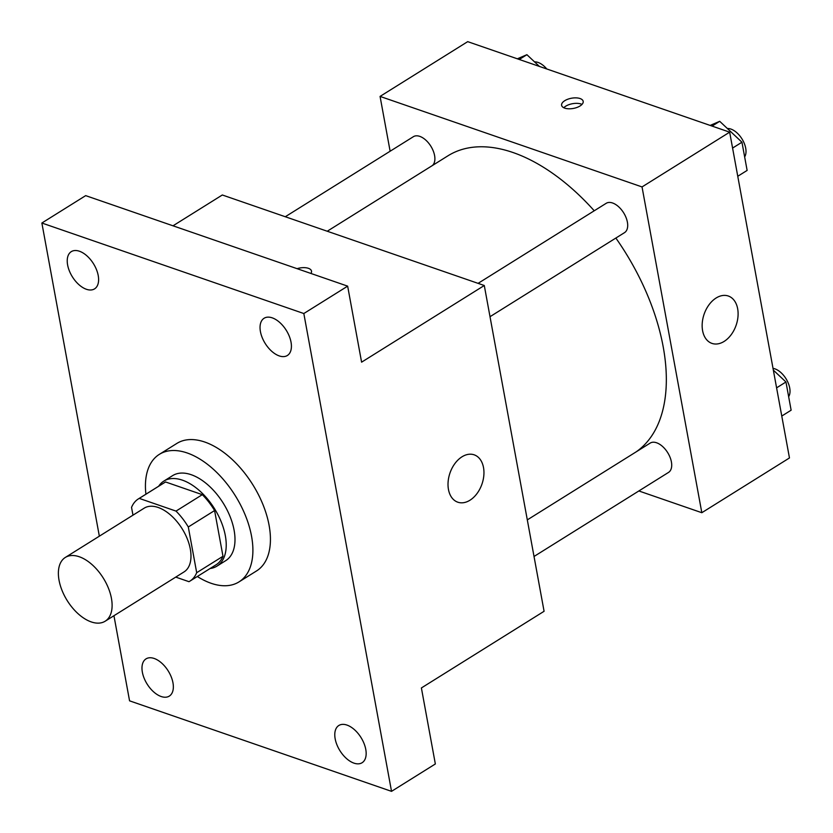 <?xml version="1.0" encoding="UTF-8"?>
<svg xmlns="http://www.w3.org/2000/svg" width="833" height="833" viewBox="0 0 833 833"><rect width="100%" height="100%" fill="white"/><g stroke="black" fill="none" stroke-linecap="round" stroke-linejoin="round"><path stroke-width="1.25" d="M91.224 621.907A37.589 21.262 58 0 1 62.059 590.482A37.589 21.262 58 0 1 65.318 557.444A37.589 21.262 58 0 1 103.271 578.06A37.589 21.262 58 0 1 105.166 621.21A37.589 21.262 58 0 1 91.224 621.907M65.318 557.444L144.192 508.161A37.589 21.262 58 0 1 182.146 528.768A37.589 21.262 58 0 1 184.041 571.917L105.166 621.21M138.403 498.894L164.695 482.463A48.522 27.447 58 0 1 165.548 481.963L202.304 494.667A48.522 27.447 58 0 1 214.591 510.556L222.984 556.277L196.692 572.698L188.3 526.987A48.522 27.447 58 0 0 176.013 511.098L139.257 498.394A48.522 27.447 58 0 0 138.403 498.894A48.522 27.447 58 0 0 131.541 507.38L132.968 515.169M175.732 577.113L188.976 581.684A48.522 27.447 58 0 0 189.83 581.184A48.522 27.447 58 0 0 196.692 572.698M222.984 556.277A48.522 27.447 58 0 1 216.122 564.753L189.83 581.184M210.083 568.523A50.126 28.353 -122 0 0 216.965 566.117A50.126 28.353 -122 0 0 214.445 508.588A50.126 28.353 -122 0 0 163.841 481.099A50.126 28.353 -122 0 0 158.666 486.233M163.841 481.099L172.608 475.633A50.126 28.353 58 0 1 223.213 503.111A50.126 28.353 58 0 1 225.733 560.64L216.965 566.117M214.591 510.556L188.3 526.987M165.548 481.963L139.257 498.394M202.304 494.667L176.013 511.098M145.91 494.198A75.189 42.525 58 0 1 159.322 454.37A75.189 42.525 58 0 1 235.229 495.604A75.189 42.525 58 0 1 239.009 581.892A75.189 42.525 58 0 1 211.124 583.287A75.189 42.525 58 0 1 197.327 576.498M159.322 454.37L176.856 443.427A75.189 42.525 58 0 1 252.763 484.65A75.189 42.525 58 0 1 256.543 570.938L239.009 581.892M291.029 342.165A21.95 12.422 58 0 1 287.364 355.493A21.95 12.422 58 0 1 265.196 343.456A21.95 12.422 58 0 1 264.092 318.258A21.95 12.422 58 0 1 279.701 322.444A21.95 12.422 58 0 1 291.029 342.165M365.77 749.398A21.95 12.422 58 0 1 362.105 762.726A21.95 12.422 58 0 1 339.937 750.689A21.95 12.422 58 0 1 338.833 725.491A21.95 12.422 58 0 1 354.441 729.677A21.95 12.422 58 0 1 365.77 749.398M172.962 682.779A21.95 12.422 58 0 1 169.297 696.107A21.95 12.422 58 0 1 147.129 684.07A21.95 12.422 58 0 1 146.035 658.872A21.95 12.422 58 0 1 161.633 663.058A21.95 12.422 58 0 1 172.962 682.779M98.221 275.546A21.95 12.422 58 0 1 94.556 288.874A21.95 12.422 58 0 1 72.388 276.837A21.95 12.422 58 0 1 71.284 251.639A21.95 12.422 58 0 1 86.892 255.825A21.95 12.422 58 0 1 98.221 275.546M113.944 615.722L129.563 700.834L391.531 791.35L303.826 313.531L41.869 223.015L99.346 536.181M391.531 791.35L435.347 763.965L421.394 687.954L544.084 611.287L484.285 285.5L361.595 362.168L347.653 286.146L85.684 195.63L41.869 223.015M484.285 285.5L222.328 194.984L173.004 225.805M347.653 286.146L303.826 313.531M469.968 500.227A25.063 16.931 -70.9 0 1 457.806 502.195A25.063 16.931 -70.9 0 1 449.987 472.977A25.063 16.931 -70.9 0 1 474.175 454.828A25.063 16.931 -70.9 0 1 483.817 475.622A25.063 16.931 -70.9 0 1 469.968 500.227M311.511 271.121A10.964 5.185 169.6 0 0 297.079 268.674A10.964 5.185 169.6 0 1 311.511 271.121A10.964 5.185 169.6 0 1 310.896 273.453M327.244 231.23L447.977 155.792A175.43 99.231 58 0 1 594.241 210.78M615.858 238.051A175.43 99.231 58 0 1 636.048 451.934M534.026 556.475L668.514 472.426A17.295 9.777 -122 0 0 670.024 457.223A17.295 9.777 -122 0 0 656.602 442.781A17.295 9.777 -122 0 0 650.188 443.094L527.31 519.886M285.292 216.736L413.376 136.695A17.295 9.777 58 0 1 430.453 145.588A17.295 9.777 58 0 1 432.348 165.559M478.09 283.355L606.185 203.314A17.295 9.777 58 0 1 623.636 212.8A17.295 9.777 58 0 1 624.511 232.646L490.012 316.696M638.859 490.96L701.823 512.712L642.035 186.925L380.067 96.409L390.125 151.231M701.823 512.712L789.465 457.952L729.666 132.166L467.698 41.65L380.067 96.409M729.666 132.166L642.035 186.925M724.116 341.426A25.063 16.931 -70.9 0 1 711.944 343.394A25.063 16.931 -70.9 0 1 704.124 314.176A25.063 16.931 -70.9 0 1 728.313 296.017A25.063 16.931 -70.9 0 1 737.965 316.821A25.063 16.931 -70.9 0 1 724.116 341.426M564.722 108.123A10.964 5.185 169.6 0 1 561.609 105.312A10.964 5.185 169.6 0 1 571.459 98.232A10.964 5.185 169.6 0 1 583.183 101.355A10.964 5.185 169.6 0 1 576.957 107.457A10.964 5.185 169.6 0 1 564.722 108.123M563.795 107.738A10.964 5.185 169.6 0 1 581.996 104.406M781.77 416.052L791.131 410.2L785.956 381.993L773.347 370.144M785.956 381.993L776.595 387.845M773.024 368.373A17.295 9.777 58 0 1 786.789 380.067A17.295 9.777 58 0 1 788.653 396.675M737.767 176.273L747.128 170.421L741.953 142.214L719.712 121.316L710.143 125.419M719.712 121.316L712.08 126.085M741.953 142.214L732.582 148.066M727.365 128.511A17.295 9.777 58 0 1 742.141 139.173A17.295 9.777 58 0 1 744.64 156.896M539.378 66.411L526.904 54.697L517.345 58.799M526.904 54.697L519.271 59.466M534.567 61.892A17.295 9.777 58 0 1 546.771 68.972"/></g></svg>
